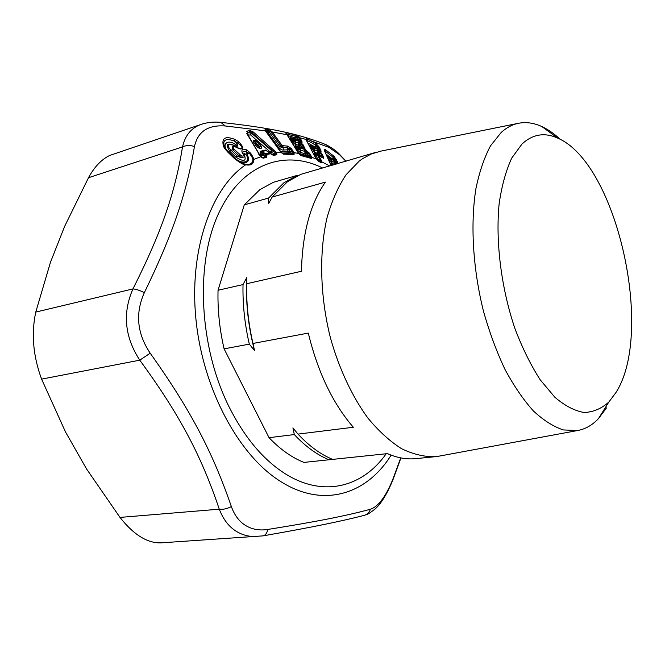 <?xml version="1.0" encoding="UTF-8"?>
<svg xmlns="http://www.w3.org/2000/svg" width="665" height="665" viewBox="0 0 665 665"><rect width="100%" height="100%" fill="white"/><g stroke="black" fill="none" stroke-linecap="round" stroke-linejoin="round"><path stroke-width="1" d="M297.297 175.361L273.348 182.31L259.849 189.675L244.271 204.87L268.61 198.045L283.963 182.742L297.297 175.361L298.286 175.402M224.097 348.859L249.317 344.138C244.703 324.121 242.6 304.262 243.024 284.57L218.045 290.256C217.53 309.649 219.541 329.183 224.097 348.859L269.051 437.686L294.312 434.561C305.451 446.456 317.006 454.86 328.992 459.773L303.947 462.408C291.86 457.603 280.231 449.357 269.051 437.686M381.012 151.096L371.328 153.972L362.741 158.561L359.208 161.096L346.074 174.737C338.294 186.449 331.985 200.614 327.163 217.222C318.926 252.135 319.956 296.208 330.463 337.978C339.158 368.892 352.176 396.573 367.861 418.027C378.684 431.103 389.898 441.319 401.519 448.675C413.123 454.303 424.403 456.971 435.351 456.68L415.874 458.634C406.714 459.565 397.229 457.894 387.412 453.63L332.633 459.39C320.663 454.461 309.117 446.032 297.987 434.104L292.924 427.853L294.312 434.561M332.5 459.332L328.992 459.773M297.987 434.104L353.331 427.254C332.716 403.381 317.712 371.993 308.311 333.09L252.983 343.448L254.537 350.621L249.317 344.138M254.537 350.621C248.103 326.016 245.518 301.652 246.798 277.529L243.024 284.57M376.407 152.185L300.779 174.355L287.471 181.728L272.151 197.056L268.577 203.665L268.61 198.045M246.798 277.529L246.665 283.739C246.258 303.481 248.361 323.381 252.983 343.448M246.665 283.739L301.453 271.262C302.334 233.299 310.322 203.581 325.409 182.11L272.151 197.056M218.045 290.256L244.271 204.87M435.351 456.68L440.031 455.966M606.522 407.853L598.475 418.618C592.257 425.234 585.2 429.224 577.303 430.588L563.338 429.923C553.513 426.697 543.554 420.38 533.446 410.995C523.446 399.873 513.995 386.091 505.084 369.624C496.697 351.868 489.523 332.525 483.571 311.594C472.882 268.993 470.23 223.972 475.932 188.586C479.432 171.769 484.286 157.522 490.512 145.843L501.235 132.41C506.414 127.738 511.95 124.737 517.844 123.416C525.683 121.737 533.721 122.801 541.95 126.616C548.176 129.517 554.302 133.79 560.321 139.417M522.033 143.981L511.726 158.112C505.949 170.589 501.751 185.809 499.141 203.756C495.392 241.445 501.235 288.211 514.959 328.626C522.382 348.119 530.795 365.168 540.196 379.79L554.834 397.221C564.859 405.791 574.618 410.879 584.111 412.5C593.23 412.15 601.459 408.676 608.808 402.059L615.948 392.541C654.668 332.267 616.788 163.108 557.719 138.129C544.685 132.185 532.781 134.139 522.033 143.981M324.113 143.906L326.324 144.812L328.984 147.381L339.732 154.903L345.925 161.263M160.997 542.856L160.739 542.873C147.189 543.164 133.615 534.685 119.999 517.42L86.492 468.858L65.519 431.984L41.596 379.125C33.092 356.016 31.147 333.672 35.769 312.076L50.465 262.259L64.621 226.416L88.495 177.721C94.388 166.907 101.437 159.492 109.642 155.469L201.52 124.264C191.462 127.672 185.128 135.219 182.534 146.907C174.953 192.559 162.185 230.871 132.95 288.918C122.352 313.115 124.629 336.864 139.775 360.172L150.19 353.198C190.822 410.189 212.725 452.466 231.362 506.564C235.036 516.83 240.979 523.762 249.192 527.362C254.737 529.806 260.938 530.504 267.796 529.456C319.366 521.194 346.141 515.741 370.447 509.265C378.418 506.447 385.841 496.556 392.707 479.606L400.737 457.877M328.984 147.381L311.91 141.188L315.526 143.166L315.177 146.965L307.945 143.108M220.863 122.377L225.244 125.968L265.385 130.839L266.033 131.354M321.378 162.767L320.563 161.005L321.677 161.046L321.378 162.767L318.128 161.13L316.058 158.76L305.858 139.384L299.807 137.755L301.228 140.032C302.267 142.002 302.384 142.734 301.602 142.227L299.491 141.578L302.982 144.604L305.568 149.933L309.383 153.125L311.785 157.056L311.428 158.47L300.871 155.544L297.937 152.468L287.014 134.762L272.276 131.961L268.677 129.5L267.047 129.101L265.002 129.118L265.942 131.229M268.677 129.5L268.585 131.188L279.84 146.807L282.168 145.61L288.053 146.167L291.27 148.603L294.188 152.684L298.818 153.474L287.347 134.953L285.152 132.377L286.748 133.432M301.228 140.032L300.106 140.174L298.685 137.888L299.807 137.755L296.632 135.219L285.152 132.377M306.033 139.775L306.158 138.436L306.407 140.165M307.014 138.702L307.072 140.481L311.76 142.825L311.91 141.188L306.158 138.436M321.677 161.046L318.876 155.751L323.265 158.095C323.996 158.727 323.963 158.137 323.182 156.325L321.644 153.44L318.518 150.124L320.563 151.246C321.286 151.869 321.253 151.287 320.472 149.509L318.959 146.674L315.526 143.166M331.095 165.568L324.129 150.016L324.778 149.201L324.67 150.955M337.33 163.756L335.493 161.736L337.438 163.266C338.094 163.972 338.136 163.54 337.562 161.961L334.129 156.35L324.778 149.201M392.674 480.463L392.707 479.606M363.63 515.533L364.495 515.308C367.346 514.328 369.324 512.316 370.447 509.265M262.451 535.94L263.082 535.865C265.426 535.275 266.998 533.139 267.796 529.456M41.596 379.125L139.775 360.172C180.132 415.351 201.329 455.982 219.284 509.182C223.989 521.377 231.187 529.548 240.871 533.712C246.05 535.948 251.661 536.879 257.704 536.514L257.787 536.514M88.495 177.721L182.534 146.907C186.117 145.194 190.09 145.07 194.463 146.541C197.746 131.62 208.004 124.762 225.244 125.968M194.463 146.541C186.483 192.95 173.415 232.792 144.338 292.683C135.086 313.348 137.04 333.522 150.19 353.198M228.02 152.36C225.236 149.376 223.689 147.206 223.374 145.859C221.52 137.988 225.327 135.818 234.803 139.351L238.669 141.662C242.783 146.258 243.856 148.536 241.894 148.486C241.345 149.467 239.392 149.035 236.033 147.189C233.24 145.992 232.534 146.616 233.914 149.043L241.254 155.76C243.116 156.45 243.814 156.034 243.348 154.513L242.018 152.144C241.453 149.251 242.966 148.478 246.549 149.825L250.68 153.233C252.891 156.558 253.905 158.794 253.714 159.916C253.565 164.13 250.888 165.751 245.676 164.787C244.047 165.144 240.231 163 234.238 158.353L228.02 152.36L234.645 158.203M246.416 131.637L249.4 130.49L253.207 131.928L276.657 152.659L276.823 154.679L273.523 155.502L269.608 152.95L266.033 153.864L266.906 155.386L266.682 157.281L263.165 158.212L260.555 156.79L247.363 133.806M265.568 131.113L280.871 152.26L283.44 154.172L294.055 154.488L293.215 152.809L290.164 148.952L287.322 147.755L287.613 150.174L288.701 151.678L280.497 151.404M265.002 129.118L265.776 130.947M265.8 128.968L266.407 130.864L265.859 131.088M267.047 129.101L267.679 130.972L266.407 130.864L266.374 131.828M271.736 131.288L270.721 131.737L267.679 130.972L268.086 132.992L278.402 147.281C280.638 149.367 282.301 150.282 283.381 150.016L289.076 149.708L290.164 151.204L292.467 152.135L293.581 151.778M282.866 145.751L283.082 147.58L281.985 147.347L282.168 145.61L272.276 131.961L271.187 132.302L270.721 131.737L267.189 132.95M285.726 133.067L286.241 133.457M286.017 132.401L286.615 133.906M286.748 134.081L295.343 136.217L295.593 137.913L287.746 135.602M296.632 135.219L296.391 136.574L295.343 136.217L294.703 134.546M299.175 136.915L296.391 136.574L297.962 139.151L300.106 140.174L301.602 142.227M298.685 137.888L298.153 137.173L295.593 137.913L296.474 139.334L290.497 137.564L290.738 139.683L291.76 141.337L294.653 143.964L299.208 145.544L300.098 146.982L295.509 145.66L295.759 147.813L296.79 149.475L299.699 152.11L305.617 154.064L306.515 155.51L298.718 153.332M306.848 141.022L307.072 140.481L306.523 140.39M293.215 152.809L294.188 152.684L294.055 154.488M335.983 162.21L334.528 164.571M336.324 164.047L335.335 163.407L335.526 164.28M337.438 163.266L335.368 161.537L334.969 163.058L335.301 161.487L334.636 160.631L337.404 163.133L335.26 161.445M337.562 161.961L336.457 161.736L335.276 159.143L333.024 157.115L332.625 159.118L326.091 154.122M336.382 159.367L334.079 159.409L334.636 160.631L334.212 160.664L327.895 156.441L328.901 157.63L327.579 157.447M334.129 156.35L333.481 157.539L334.079 159.409L332.625 159.118L332.849 159.617M324.503 150.581L333.024 157.115L333.323 155.618M324.129 150.016L324.47 150.498M318.128 161.13L321.045 162.252L317.321 160.24L318.344 159.808L320.563 161.005L317.762 155.71L318.493 155.377L323.007 157.788L314.462 153.191L318.344 159.808L316.873 159.766L314.079 154.463L314.096 152.759L318.543 155.111L317.828 153.765L318.128 151.612C318.809 148.445 318.311 150.905 318.227 149.8L320.214 150.889M314.079 154.463L318.876 155.751L314.096 152.759M323.265 158.095L320.522 153.391L318.477 151.869L318.967 150.456M323.182 156.325L320.031 155.169L318.543 155.111L318.884 155.51L314.462 153.191L323.007 157.788L319.059 155.61L320.031 155.169L318.527 151.911L319.042 150.523M321.644 153.44L317.828 153.765L314.387 151.844L310.081 146.874L310.106 145.194L315.883 148.295L315.177 146.965L316.665 147.031L320.563 151.246M318.261 149.825L318.128 151.612L317.338 151.163L317.13 149.201L320.314 150.955L316.399 148.794L317.371 148.37L315.883 148.295L316.216 148.686L310.106 145.194M320.472 149.509L319.35 149.45L317.837 146.616L311.76 142.825M318.959 146.674L316.665 147.031L315.875 145.136L316.39 143.765M119.999 517.42L219.284 509.182C223.207 509.631 227.239 508.758 231.362 506.564M35.769 312.076L132.95 288.918C136.076 289.134 139.874 290.389 144.338 292.683M280.156 151.337L280.613 151.57M274.18 150.174L273.182 151.204L275.859 152.975L276.823 154.679M253.207 131.928L252.21 132.942L249.832 132.327L250.414 134.779L248.286 135.269L247.704 132.809L249.832 132.327L249.4 130.49M270.115 153.075L271.278 152.775L271.902 150.864L273.182 151.204L252.21 132.942L251.736 133.432L250.697 132.41L250.913 130.623M246.698 133.407L259.325 154.496M258.635 154.105L260.63 156.391M250.68 153.233L249.683 153.69C251.935 156.699 252.991 158.736 252.858 159.808C252.6 163.49 250.131 164.987 245.443 164.297L241.121 162.734L234.737 158.295L228.469 152.227C226 149.608 224.571 147.613 224.196 146.242L224.28 146.441M266.682 157.281L266 156.657L262.509 157.622L260.555 156.79L252.858 159.808M246.549 149.825L245.892 151.512L249.683 153.69L246.998 153.681L245.892 151.512L242.8 151.944L242.891 152.792M242.018 152.144L244.221 155.153M243.008 153.906L243.648 154.072M243.348 154.513L244.13 154.945L244.396 156.99L240.672 157.514L232.95 149.841L233.914 149.043M241.254 155.76L240.672 157.514L237.131 156.1L235.859 157.164C243.997 162.185 246.782 161.312 244.213 154.538L243.964 154.571M240.098 154.995L239.134 155.801L237.131 156.1L230.946 150.14L232.95 149.841C231.678 146.541 232.501 145.402 235.41 146.433L233.124 145.111C227.339 143.823 226.607 145.502 230.946 150.14L229.666 151.204L235.859 157.164M236.033 147.189L237.713 147.788M238.669 141.662L237.779 142.884C245.56 149.101 240.447 148.927 237.721 147.796M234.803 139.351L234.147 141.038C228.029 138.694 224.571 139.209 223.789 142.576M237.779 142.884L234.147 141.038L236.973 143.158L237.779 142.884M223.374 145.859L224.188 146.25L223.789 142.584L223.698 144.521M234.238 158.353L238.993 161.47C247.746 164.23 250.414 161.637 246.998 153.681L245.668 154.28C244.471 153.366 243.988 153.457 244.213 154.538M391.111 455.134C367.022 494.128 323.414 508.9 280.314 481.294C238.984 455.467 203.158 389.748 196.034 320.181C188.835 250.58 210.888 188.394 245.676 164.787L245.443 164.297M278.402 147.281L279.84 146.807L281.985 147.347L271.187 132.302M297.937 152.468L298.369 152.8M291.27 148.603L289.076 149.708L287.862 147.888L288.053 146.167M315.567 157.904L306.415 140.199M311.428 158.47L310.804 157.007L316.291 158.91L315.958 158.32M311.287 156.192L310.156 156.342L308.252 153.274L305.942 151.878L305.617 154.064L307.114 153.864L308.011 155.311L306.515 155.51L307.055 156.026L308.011 155.311L310.804 157.007M309.383 153.125L307.114 153.864L306.1 151.969L306.474 150.398M304.903 147.688L303.78 147.83L305.568 149.933L305.401 151.612L305.942 151.878L306.183 150.24M302.982 144.604L301.86 144.746L299.641 143.424L299.208 145.544L300.688 145.344L301.586 146.782L303.78 147.83L301.86 144.746L300.688 145.344L299.691 143.449L300.056 141.886M299.965 141.836L299.641 143.424L295.576 142.102L295.135 139.999L291.012 138.071L293.223 141.138L295.135 139.999L299.092 141.196L299.267 143.224C299.566 139.758 299.441 142.501 299.092 141.196L301.203 141.844L297.006 139.841L297.962 139.151L296.474 139.334L297.006 139.841L290.497 137.564M299.059 153.798L307.055 156.026L310.929 157.896L300.372 154.97L298.926 153.706M300.871 155.544L299.541 154.371M283.44 154.172L282.866 153.565L293.473 153.898L289.317 152.21L290.164 151.204L288.701 151.678L289.317 152.21L280.896 151.936M281.27 152.426L282.866 153.565L281.27 152.426M273.523 155.502L272.841 154.895L276.158 154.097L270.58 152.243L250.414 134.779L251.736 133.432L271.902 150.864L269.416 152.543M271.137 154.297L272.841 154.895L270.289 153.224M271.677 154.421L270.713 153.615M266.906 155.386L265.85 155.544L265.551 154.978L270.73 153.607L271.32 154.122M259.932 155.46L261.761 155.203L261.079 154.662L262.409 154.371L261.761 155.203L266 156.657L265.85 155.544L262.409 154.371L260.855 151.861L266.05 150.556L269.815 152.825L265.352 150.024L260.173 151.321L265.518 153.457L269.824 152.825M263.165 158.212L259.766 154.995L248.211 135.261M332.832 165.061L332.018 164.571L332.309 165.211M331.195 163.474L333.514 164.862L331.012 163.357L332.018 164.571L330.696 164.38M335.908 162.135L335.293 163.366L334.229 162.476L334.121 164.687M310.887 148.411L314.163 149.425L313.589 148.029L311.544 146.923L312.351 148.461L314.321 147.705L317.13 149.201M317.163 153.316L317.338 151.163L314.562 149.692L314.437 147.771L310.455 145.602L311.544 146.923L310.081 146.874M316.399 148.794L318.227 149.8M247.172 133.424L247.704 132.809L247.272 130.972M238.311 161.121L238.81 161.379M235.626 146.541C237.605 146.899 238.053 145.776 236.973 143.158L235.801 144.779C227.455 138.27 220.68 144.912 228.486 151.894L234.687 157.863C242.301 165.336 251.894 162.027 245.668 154.28M287.105 145.934L287.322 147.755L283.082 147.58L283.381 150.016M304.429 149.351L304.878 151.462L305.401 151.612L305.069 149.55L300.173 148.12L295.509 145.66M295.759 147.813L297.23 147.605L298.252 149.268L299.458 148.661L297.23 147.605L296.025 146.167L300.63 147.489L301.586 146.782L300.098 146.982L300.63 147.489L304.72 149.442L305.052 153.79M265.551 154.978L265.027 154.089L261.545 152.892L260.215 153.183L260.173 151.321M266.033 153.864L265.518 153.457L265.027 154.089L266.033 153.864M331.112 163.424L330.206 163.291M332.134 164.039L330.804 163.041M328.211 158.852L330.788 158.769L328.901 157.63L329.532 159.035L334.229 162.476L334.212 160.672M333.855 164.463L328.518 159.534M328.942 157.065L327.695 156.125L327.089 156.342M330.347 161.695L331.22 160.14L330.788 158.769L331.478 158.594L328.069 156.541M260.215 153.183L261.079 154.662L259.624 154.987M269.217 152.41L265.352 150.024M254.512 143.391L256.116 146.142L259.649 148.594L261.894 148.037L260.688 145.028L257.862 142.593C254.919 139.118 251.52 139.916 254.512 143.391L255.85 143.108C253.598 140.706 253.506 140.057 255.576 141.171L256.848 142.144M229.666 151.204C225.227 144.164 227.039 142.352 235.094 145.768C236.449 146.184 236.682 145.859 235.801 144.779M291.76 141.337L293.223 141.138L295.152 141.911L294.42 140.531L292.201 139.484L290.738 139.683M295.634 144.396L295.152 141.911L294.653 143.964M304.936 153.756L304.878 151.462L298.252 149.268L296.79 149.475M300.68 152.543L300.173 148.12L299.458 148.661L300.198 150.049L299.699 152.11M298.502 145.228L298.003 140.847M314.387 151.844L314.163 149.425L313.464 151.229M267.18 151.08L266.648 150.722M256.831 142.135L259.932 144.513L258.436 145.095L255.85 143.108L257.455 145.859L259.716 146.699L260.846 146.425L261.894 148.037M256.116 146.142L258.436 145.095L259.716 146.699L259.649 148.594M260.722 145.527L260.846 146.425L259.932 144.513L260.73 145.527M322.65 168.012C284.653 148.935 241.204 163.706 218.245 214.213C195.227 264.437 199.084 346.382 228.86 406.44C244.171 436.847 262.559 459.025 284.005 472.973C322.899 498.251 362.724 487.229 386.199 453.754M338.202 153.058L339.732 154.903M320.904 161.387L329.74 165.959M275.859 152.975L280.871 152.26L281.852 153.017M286.1 133.291L287.446 135.111M325.501 149.633L324.944 151.57M299.74 154.588L298.893 153.582M317.321 160.24L321.045 162.252L317.762 160.622L316.382 159.051M335.368 161.537L331.735 158.769L331.212 162.451M577.303 430.588L438.368 456.273M517.844 123.416L379.358 151.429M608.808 402.059L598.475 418.618M557.719 138.129L541.95 126.616M201.528 124.264C207.846 122.227 214.496 121.62 221.478 122.443C270.863 127.838 299.159 133.864 326.324 144.812C332.342 148.129 336.623 151.171 339.158 153.939L346.124 161.213M160.739 542.873L263.082 535.865C314.304 526.863 340.397 521.435 364.495 515.308C366.506 514.319 366.207 515.924 374.994 509.091C380.995 503.887 386.939 494.22 392.824 480.097L400.937 457.919M281.187 152.293L265.8 130.997M324.412 150.373L331.212 165.535M223.689 144.48L223.781 142.626M266.648 150.731L267.205 151.096"/></g></svg>
